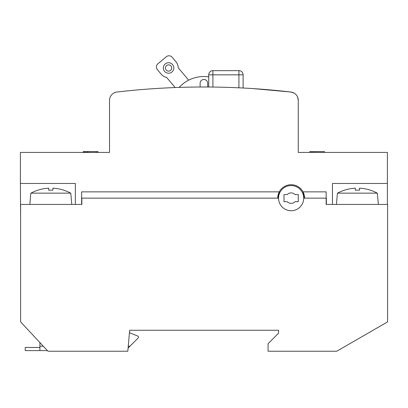 <?xml version="1.0" encoding="UTF-8"?>
<svg xmlns="http://www.w3.org/2000/svg" width="408" height="408" viewBox="0 0 408 408"><rect width="100%" height="100%" fill="white"/><g stroke="black" fill="none" stroke-linecap="round" stroke-linejoin="round"><path stroke-width="0.61" d="M278.552 198.145A12.582 12.582 0 0 0 291.134 210.732A12.582 12.582 0 0 0 303.715 198.145L326.364 198.145L326.364 204.439L387.6 204.439L387.6 321.876L336.748 351.237L268.066 351.237L268.066 343.684L278.552 333.198L278.552 330.266L129.657 330.266L127.821 351.237L47.986 351.237L20.609 321.876L20.609 204.439L81.845 204.439L81.845 198.145L278.552 198.145A12.582 12.582 0 0 1 291.134 185.564A12.582 12.582 0 0 1 303.715 198.145M129.443 332.704L137.68 336.029L129.443 332.704L129.657 330.266L131.753 330.266M378.374 204.439L377.272 193.147L337.528 193.147L337.498 193.535L337.528 193.147A41.891 41.891 0 0 1 355.307 188.185L355.307 190.179A41.84 38.791 180 0 1 359.499 190.179L359.499 188.185A41.891 41.891 0 0 1 377.272 193.147L377.42 193.535M336.432 204.439L337.385 193.535M359.499 190.179A41.84 38.791 180 0 0 355.307 190.179M29.835 204.439L30.789 193.535M52.907 190.179L52.907 188.185A41.891 41.891 0 0 1 70.681 193.147L70.717 193.535L70.681 193.147L30.937 193.147A41.891 41.891 0 0 1 48.71 188.185L48.71 190.179A41.84 38.791 180 0 1 52.907 190.179A41.84 38.791 180 0 0 48.71 190.179M71.777 204.439L70.824 193.535M83.314 152.429L83.314 151.592L97.991 151.592L97.991 152.429M293.928 93.014L290.843 92.024A754.953 754.953 0 0 0 116.948 92.024A8.389 8.389 0 0 0 109.528 100.358L109.528 152.429L20.4 152.429L20.4 183.467L75.342 183.467L75.342 204.439L75.342 183.467M75.342 204.439L81.636 204.439L81.636 191.857L279.276 191.857L277.71 198.145A13.423 13.423 0 0 1 302.991 191.857A13.423 13.423 0 0 1 304.557 198.145L302.991 191.857L326.155 191.857L326.155 204.439L332.449 204.439L332.449 183.467L387.391 183.467L387.391 152.429L298.263 152.429L298.263 100.358L297.641 97.181M296.631 95.385L296.142 94.778M296.121 94.758L295.652 94.273M298.263 152.429L298.263 100.358A8.389 8.389 0 0 0 290.843 92.024L253.062 88.602M20.4 183.467L20.609 217.02M387.391 183.467L387.391 204.439M332.449 204.439L332.449 183.467M242.724 88.001L241.806 87.955M240.628 87.898L239.338 87.832M211.64 87.042L211.201 87.037M210.023 87.026L209.105 87.021M277.45 90.591L281.234 90.974M281.515 91.004L282.203 91.076M278.496 90.683L281.709 91.025M277.751 90.622L278.22 90.668A754.953 754.953 0 0 0 274.599 90.321L273.911 90.255L274.599 90.321M279.388 90.785L280.944 90.943M284.998 91.372L285.687 91.448M264.965 89.474L268.454 89.765M269.739 89.877L270.336 89.933M270.922 89.984L273.447 90.214M262.237 89.26L261.773 89.224L262.237 89.26M262.267 89.26L264.761 89.459M188.664 80.172L178.22 67.728A9.644 9.644 0 0 0 175.965 61.781L172.191 57.283A4.192 4.192 0 0 0 166.286 56.763L157.932 63.776A4.192 4.192 0 0 0 157.411 69.681L161.191 74.179A9.644 9.644 0 0 0 166.653 77.433L175.144 87.552A754.953 754.953 0 0 0 166.27 87.939M200.119 87.011L200.119 83.227A3.774 3.774 0 0 1 203.893 79.453A3.774 3.774 0 0 1 207.672 83.227L207.672 87.011M208.718 76.867A33.553 33.553 0 0 0 179.153 87.409M309.8 152.429L309.8 151.592L324.477 151.592L324.477 152.429M314.481 152.429L314.481 151.592M311.982 152.429L311.982 151.592M96.431 152.429L96.431 151.592M88.623 152.429L88.623 151.592M87.373 152.429L87.373 151.592M86.746 152.429L86.746 151.592M85.496 152.429L85.496 151.592M84.252 152.429L84.252 151.592M83.625 152.429L83.625 151.592M138.098 338.084L128.036 348.151L138.098 338.084A1.26 1.26 0 0 0 137.68 336.029M39.902 342.567L39.902 350.605L47.399 350.605M39.902 347.458L25.225 347.458L25.225 350.605L39.902 350.605M298.263 194.58L294.979 194.58A5.243 5.243 0 0 0 287.288 194.58L284.004 194.58L284.004 201.715L287.288 201.715A5.243 5.243 0 0 0 294.979 201.715L298.263 201.715L298.263 194.58M208.718 87.016L208.718 74.837A4.192 4.192 0 0 1 212.915 70.645L238.915 70.645L238.915 74.837L243.112 74.837A4.192 4.192 0 0 0 238.915 70.645A4.192 4.192 0 0 1 243.112 74.837L243.112 88.021M212.915 87.057L212.915 74.837L208.718 74.837A4.192 4.192 0 0 1 212.915 70.645L212.915 74.837L238.915 74.837L238.915 87.817M165.209 63.964A5.243 5.243 0 0 1 172.594 64.612A5.243 5.243 0 0 1 171.946 71.997A5.243 5.243 0 0 1 164.562 71.349A5.243 5.243 0 0 1 165.209 63.964M166.556 65.571A3.147 3.147 0 0 1 170.988 65.958A3.147 3.147 0 0 1 170.6 70.39A3.147 3.147 0 0 1 166.168 70.003A3.147 3.147 0 0 1 166.556 65.571M129.979 346.203L128.265 346.203M43.294 346.203L39.902 346.203M238.915 70.645L238.915 70.645A4.192 4.192 0 0 1 243.112 74.837"/></g></svg>
